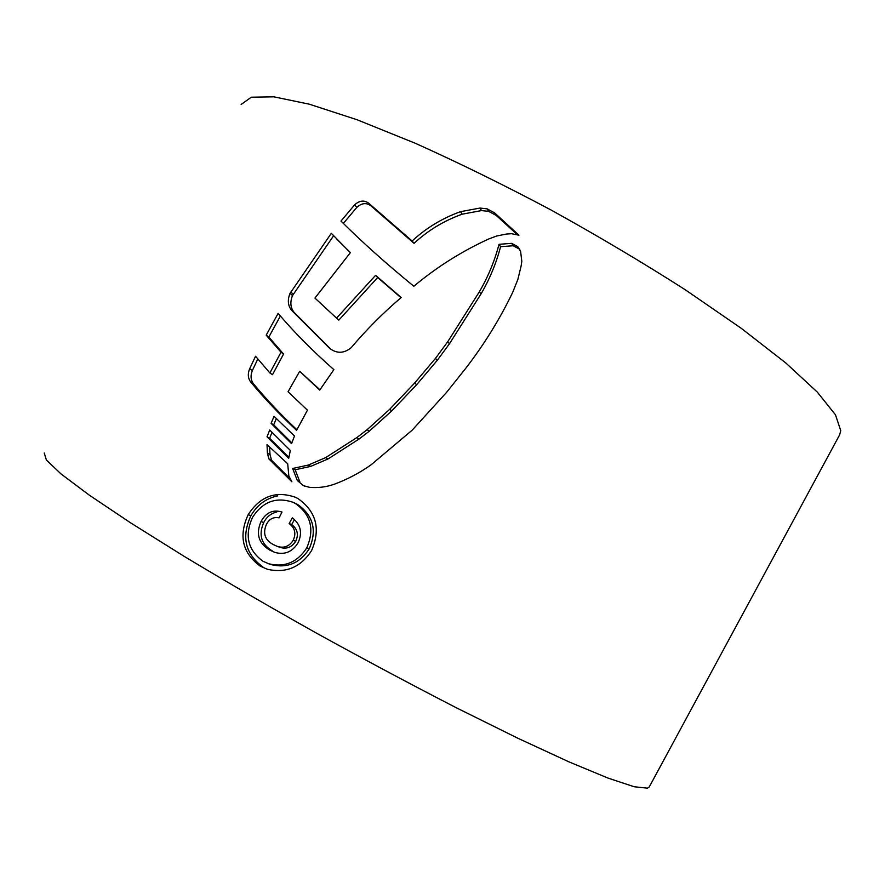<?xml version="1.0" encoding="UTF-8"?>
<svg xmlns="http://www.w3.org/2000/svg" width="885" height="885" viewBox="0 0 885 885"><rect width="100%" height="100%" fill="white"/><g stroke="black" fill="none" stroke-linecap="round" stroke-linejoin="round"><path stroke-width="1.33" d="M241.151 104.452L251.285 97.206L273.874 96.83L309.252 104.176L356.898 119.685L415.142 143.204C458.408 162.608 503.742 184.876 551.112 210.033C598.36 236.207 643.085 262.79 685.278 289.771L741.254 328.313L785.792 362.961L817.32 392.11L835.462 414.799L840.75 430.63L839.644 434.834L649.225 786.986L647.4 788.17L634.169 786.743L608.061 778.103L568.944 761.863L517.67 738.145L456.262 707.734C411.237 684.559 364.753 659.767 316.83 633.35C269.46 606.745 225.255 581.091 184.235 556.399L130.681 522.891L89.241 495.102L61.131 474.028L46.385 460.045L44.25 453.02M517.692 246.583L511.663 243.353L499.018 244.315C494.649 260.975 488.1 276.806 479.349 291.818L447.688 341.798L435.431 358.436L414.678 383.006L389.721 409.268L367.12 429.69L356.81 437.621L325.691 457.6L308.279 465.067L292.647 468.486L297.327 480.511L303.533 485.71L309.573 487.336C317.892 488.077 326.078 487.06 334.121 484.283C347.241 479.449 359.576 472.955 371.092 464.813L412.078 430.254L446.571 392.376L465.897 368.116C484.161 344.442 499.748 319.219 512.669 292.437L517.858 279.45L521.143 265.92L521.818 261.296L520.612 251.451L517.692 246.583L519.949 249.957M287.691 463.751L267.027 444.624L267.403 453.164L268.918 458.928L291.895 481.783L288.853 476.064L287.691 463.751M291.574 443.639L271.098 423.34L274.062 416.337L294.484 435.984L291.574 443.639M288.698 458.308L267.016 436.836L269.704 430.022L290.324 450.443L288.698 458.308M281.01 352.208L266.197 335.149L278.133 313.367C293.853 331.986 312.438 350.748 333.877 369.653L319.728 390.097L299.683 371.28L288.056 391.756L307.438 410.186L296.575 430.342C279.328 414.224 264.04 398.117 250.732 382.032C247.944 378.304 247.579 373.89 249.636 368.779L255.544 356.257L269.881 372.961L281.01 352.208L283.565 354.044L272.491 374.709L269.881 372.961M333.59 235.764L292.537 295.535L290.014 293.411L331.311 233.308L350.327 252.69M400.982 297.703L377.674 277.503L338.833 320.116L336.554 318.135L314.949 298.079L350.405 252.59L336.964 239.304M336.554 318.135L375.583 275.323L401.204 297.515C383.128 312.892 366.456 329.618 351.179 347.705C343.834 353.624 336.565 353.757 329.386 348.104L291.63 310.37C287.89 305.668 287.348 300.015 290.014 293.411M340.979 221.073C362.02 242.014 386.302 263.741 413.837 286.264C436.593 267.17 461.583 251.395 488.808 238.939L496.64 236.018L506.463 234.049L511.475 233.695L518.953 235.2L494.649 212.909L487.093 208.838L479.924 208.064L460.499 211.681C442.345 218.197 426.216 227.965 412.122 240.986L368.779 203.273C364.244 199.921 359.531 200.452 354.631 204.844L340.979 221.073M297.924 498.532L295.269 497.215C275.777 490.533 260.09 496.341 248.198 514.627C238.408 535.879 242.435 553.059 260.29 566.179L267.381 569.254C285.966 573.513 300.69 567.307 311.575 550.603C320.901 528.942 316.354 511.574 297.924 498.532M248.198 514.627L250.92 515.701C241.174 536.841 245.189 553.944 262.967 567.008L260.29 566.179M250.92 515.701C257.203 504.87 266.142 498.277 277.735 495.888M268.819 563.856L271.463 564.696C287.315 568.436 299.904 563.148 309.23 548.822C317.206 530.436 313.367 515.678 297.736 504.55L295.258 503.322M295.236 503.421C310.934 514.539 314.772 529.363 306.752 547.892C297.393 562.296 284.749 567.606 268.841 563.8L263.033 561.3C247.8 550.083 244.326 535.392 252.601 517.227C262.712 501.684 276.087 496.673 292.736 502.204L297.736 504.55M517.172 234.514L496.208 215.42L488.686 211.371L481.54 210.586L462.202 214.181C444.126 220.653 428.074 230.365 414.047 243.331L370.903 205.796C366.379 202.477 361.688 202.997 356.832 207.378L343.291 223.485M370.903 205.796L368.779 203.273M414.047 243.331L412.122 240.986M496.208 215.42L494.649 212.909M330.691 349.066L294.141 312.416C290.424 307.737 289.882 302.117 292.537 295.535M377.674 277.503L375.583 275.323M330.68 349.066L328.39 347.23M280.368 316.022L268.841 337.074L283.565 354.044M257.789 359L252.358 370.549L249.636 368.779M296.884 429.734C280.567 414.39 266.086 399.058 253.442 383.736C250.709 380.019 250.344 375.627 252.358 370.549M299.683 371.28L319.939 389.776M268.841 337.074L266.197 335.149M271.972 432.322L269.637 438.274L288.853 457.357M269.637 438.274L267.016 436.836M276.308 418.561L273.697 424.833L291.829 442.876M273.697 424.833L271.098 423.34M289.882 478.575L271.54 460.255L270.014 454.525L269.593 447.047M271.54 460.255L268.918 458.928M297.327 480.511L299.816 481.75L295.159 469.78L310.712 466.373L328.047 458.95L359.022 439.06L369.299 431.172L391.79 410.861L416.636 384.721L437.301 360.272L449.491 343.723L480.998 293.986C489.704 279.052 496.231 263.287 500.578 246.705L513.167 245.753L511.663 243.353M513.167 245.753L519.174 248.973M295.159 469.78L292.647 468.486M500.578 246.705L499.018 244.315M261.053 521.508C255.643 533.832 258.564 543.357 269.792 550.094L274.726 552.362C284.682 555.183 292.492 551.941 298.145 542.627C302.615 532.681 300.679 524.407 292.327 517.825L289.152 523.533C294.948 527.936 296.298 533.533 293.201 540.315C289.185 546.543 283.775 548.523 276.994 546.266L273.089 544.452C264.836 539.905 262.635 533.19 266.462 524.318C269.305 518.909 273.52 516.751 279.107 517.847L281.994 512.028C273 509.317 266.02 512.481 261.053 521.508L263.719 522.548C266.606 516.906 270.954 513.4 276.751 512.028M269.792 550.094L272.425 551.001C261.252 544.33 258.343 534.85 263.719 522.548M276.983 546.277L279.583 547.195C286.275 549.463 291.652 547.483 295.734 541.266C298.82 534.529 297.471 528.965 291.685 524.562L294.44 519.606M295.734 541.266L293.201 540.315M291.685 524.562L289.152 523.533M309.23 548.822L306.752 547.892M356.832 207.378L354.631 204.844M462.202 214.181L460.499 211.681M481.54 210.586L479.924 208.064M488.686 211.371L487.093 208.838M294.141 312.416L291.63 310.37M293.3 294.207L290.778 292.072M253.442 383.736L250.732 382.032M270.014 454.525L267.403 453.164M310.712 466.373L308.279 465.067M328.047 458.95L325.691 457.6M359.022 439.06L356.81 437.621M369.299 431.172L367.12 429.69M391.79 410.861L389.721 409.268M416.636 384.721L414.678 383.006M437.301 360.272L435.431 358.436M449.491 343.723L447.688 341.798M480.998 293.986L479.349 291.818M292.747 502.171L295.258 503.311M303.566 485.644L304.882 486.285"/></g></svg>
